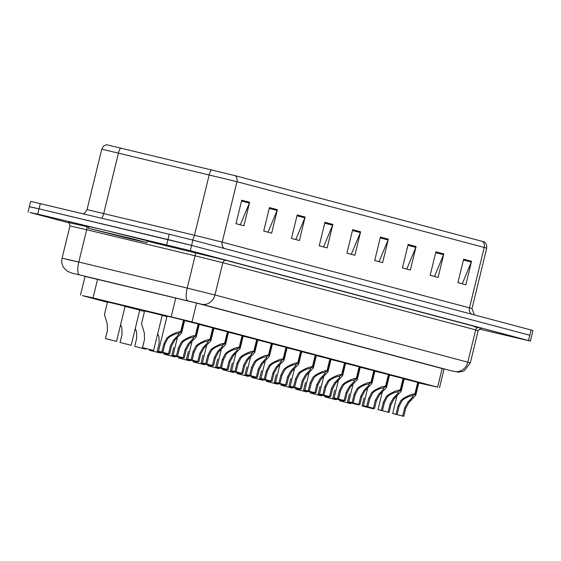 <?xml version="1.0" encoding="UTF-8"?>
<svg xmlns="http://www.w3.org/2000/svg" width="561" height="561" viewBox="0 0 561 561"><rect width="100%" height="100%" fill="white"/><g stroke="black" fill="none" stroke-linecap="round" stroke-linejoin="round"><path stroke-width="0.84" d="M184.611 320.59L199.295 324.286M199.246 324.475L213.93 328.171M213.881 328.367L228.565 332.063M228.523 332.259L243.208 335.955M243.158 336.144L257.843 339.847M257.794 340.036L272.478 343.732M272.429 343.928L287.113 347.624M287.071 347.813L301.755 351.516M301.706 351.705L316.39 355.401M316.341 355.597L331.025 359.292M330.983 359.489L345.66 363.184M345.618 363.374L360.302 367.069M360.253 367.266L374.937 370.961M374.888 371.158L389.572 374.853M389.53 375.043L404.215 378.745M404.165 378.934L418.85 382.63M167.052 316.102L184.653 320.394M162.157 315.443L166.933 316.586M144.598 310.955L162.206 315.247M125.075 306.411L139.759 310.107M139.71 310.296L144.479 311.439M107.516 301.923L125.117 306.215M418.772 382.939L437.622 387.174L192.002 321.902L90.174 297.253L82.376 295.619L107.424 302.274M211.455 169.78A6.038 1.753 -76.5 0 0 209.211 174.794L194.478 235.248L222.205 242.135L236.945 181.687L101.765 149.156L103.448 146.232L106.373 144.682L235.276 175.705L482.551 241.419L484.711 242.036L486.59 244.764L486.738 248.13L236.945 181.687A6.038 5.386 -75.1 0 0 235.276 175.705M68.891 222.829L29.936 212.479L37.734 214.12L190.305 250.669L528.49 340.548L529.78 335.261L191.596 245.388L529.78 335.261L531.064 329.98L532.95 330.527L530.376 341.095L479.185 329.019M166.659 244.82L167.942 239.54L191.596 245.388L39.018 208.832L167.942 239.54L169.233 234.26L192.879 240.108L531.064 329.98M31.22 207.198L39.018 208.832L29.34 206.651L30.624 201.364L169.233 234.26M416.08 246.538L410.357 270.016L402.433 267.913L408.156 244.435L416.08 246.538A4.832 4.313 -75.1 0 1 415.82 247.345L407.952 245.255M443.821 253.916L438.099 277.386L430.175 275.283L435.897 251.805L443.821 253.916A4.832 4.313 -75.1 0 1 443.562 254.715L435.694 252.625M471.563 261.286L465.84 284.764L457.916 282.653L463.638 259.182L471.563 261.286A4.832 4.313 -75.1 0 1 471.303 262.085L463.435 259.995M332.855 224.428L327.133 247.899L319.209 245.795L324.931 222.317L332.855 224.428A4.832 4.313 -75.1 0 1 332.596 225.227L324.728 223.138M305.114 217.051L299.392 240.529L291.468 238.418L297.19 214.947L305.114 217.051A4.832 4.313 -75.1 0 1 304.854 217.85L296.986 215.761M277.372 209.681L271.65 233.159L263.726 231.048L269.448 207.57L277.372 209.681A4.832 4.313 -75.1 0 1 277.113 210.48L269.245 208.39M249.631 202.311L243.909 225.781L235.985 223.678L241.707 200.2L249.631 202.311A4.832 4.313 -75.1 0 1 249.372 203.11L241.503 201.02M388.338 239.168L382.616 262.646L374.692 260.535L380.414 237.065L388.338 239.168A4.832 4.313 -75.1 0 1 388.079 239.968L380.211 237.878M360.597 231.798L354.875 255.269L346.95 253.165L352.673 229.687L360.597 231.798A4.832 4.313 -75.1 0 1 360.337 232.598L352.469 230.508M346.957 253.137L351.291 254.294L360.337 232.598M374.699 260.514L379.033 261.664L388.079 239.968M235.985 223.65L240.325 224.8L249.372 203.11M263.733 231.02L268.067 232.177L277.113 210.48M291.475 238.397L295.808 239.547L304.854 217.85M319.216 245.767L323.55 246.917L332.596 225.227M457.923 282.632L462.257 283.782L471.303 262.085M430.182 275.255L434.516 276.412L443.562 254.715M402.44 267.885L406.774 269.035L415.82 247.345M444.053 369.068L198.384 303.522L85.041 276.405M528.49 340.548L530.376 341.095M107.53 301.853L104.43 314.574L107.249 323.949L107.403 330.541L105.44 338.592L116.541 341.397L125.138 306.145M105.44 338.592L116.541 341.397M144.619 310.892L141.519 323.606L144.338 332.982L144.486 339.58L142.522 347.631L153.63 350.429L162.22 315.184M142.522 347.631L153.63 350.429M183.889 320.121L181.028 331.867L181.575 333.045L174.716 340.232L171.54 346.032L169.576 354.082L158.475 351.284L161.813 352.02L163.777 343.97L166.785 338.129L168.861 336.397C174.212 333.185 178.146 331.642 180.684 331.775L183.545 320.029M180.684 331.775L178.061 333.634C176.35 333.522 173.644 334.538 169.948 336.684L167.844 338.409L164.864 344.258L162.9 352.308L160.818 351.852L168.489 353.795L170.453 345.744L173.658 339.952L178.714 334.566L178.384 333.402M181.028 331.867L178.314 333.704M161.813 352.02L162.9 352.308M168.489 353.795L169.576 354.082M130.825 238.951L88.273 228.292L133.034 238.923L146.961 242.597L130.825 238.951M88.273 228.292L88.701 226.525L104.837 230.171L147.396 240.837L146.961 242.597M120.629 324.637L121.884 327.841L122.039 334.433L120.075 342.483L131.183 345.281L139.773 310.037M120.075 342.483L131.183 345.281M135.264 328.522L136.526 331.726L136.674 338.325L134.71 346.375L145.818 349.173L145.986 348.493M134.71 346.375L145.818 349.173M149.535 349.489L149.352 350.26L160.453 353.065L160.621 352.385M149.352 350.26L160.453 353.065M164.177 353.381L163.987 354.152L175.095 356.957L175.256 356.277M163.987 354.152L175.095 356.957M157.718 333.669L158.973 336.873L159.121 343.465L157.164 351.516L168.265 354.321L168.398 353.795M157.164 351.516L168.265 354.321M173.763 347.357L171.799 355.408L182.907 358.206L183.033 357.687M171.799 355.408L182.907 358.206M188.398 351.249L186.434 359.299L197.542 362.097L197.668 361.579M186.434 359.299L197.542 362.097M178.812 357.273L178.622 358.044L189.73 360.842L189.899 360.162M178.622 358.044L189.73 360.842M193.447 361.158L193.257 361.929L204.365 364.734L204.534 364.054M193.257 361.929L204.365 364.734M208.082 365.05L207.9 365.821L219 368.626L219.169 367.946M207.9 365.821L219 368.626M203.033 355.134L201.069 363.184L212.177 365.989L212.303 365.463M201.069 363.184L212.177 365.989M217.675 359.026L215.712 367.076L226.819 369.881L226.946 369.355M215.712 367.076L226.819 369.881M232.31 362.918L230.347 370.968L241.454 373.766L241.581 373.247M230.347 370.968L241.454 373.766M222.724 368.942L222.535 369.713L233.642 372.511L233.804 371.831M222.535 369.713L233.642 372.511M237.359 372.827L237.17 373.598L248.278 376.403L248.446 375.723M237.17 373.598L248.278 376.403M251.994 376.719L251.805 377.49L262.913 380.295L263.081 379.615M251.805 377.49L262.913 380.295M266.636 380.61L266.447 381.382L277.555 384.18L277.716 383.5M266.447 381.382L277.555 384.18M281.271 384.502L281.082 385.274L292.19 388.072L292.351 387.392M281.082 385.274L292.19 388.072M246.945 366.81L244.982 374.853L256.089 377.658L256.216 377.132M244.982 374.853L256.089 377.658M261.58 370.695L259.624 378.745L270.725 381.55L270.858 381.024M259.624 378.745L270.725 381.55M276.222 374.587L274.259 382.637L285.367 385.435L285.493 384.916M274.259 382.637L285.367 385.435M290.857 378.479L288.894 386.522L300.002 389.327L300.128 388.808M288.894 386.522L300.002 389.327M305.493 382.364L303.529 390.414L314.637 393.219L314.763 392.693M303.529 390.414L314.637 393.219M295.906 388.387L295.717 389.159L306.825 391.964L306.993 391.283M295.717 389.159L306.825 391.964M310.542 392.279L310.359 393.051L321.46 395.849L321.628 395.175M310.359 393.051L321.46 395.849M325.184 396.171L324.994 396.943L336.102 399.741L336.263 399.06M324.994 396.943L336.102 399.741M339.819 400.056L339.629 400.827L350.737 403.632L350.906 402.952M339.629 400.827L350.737 403.632M320.128 386.256L318.171 394.306L329.272 397.104L329.405 396.585M318.171 394.306L329.272 397.104M334.77 390.147L332.806 398.198L343.914 400.996L344.04 400.477M332.806 398.198L343.914 400.996M349.405 394.032L347.441 402.083L358.549 404.888L358.675 404.362M347.441 402.083L358.549 404.888M364.04 397.924L362.076 405.975L373.184 408.773L373.31 408.254M362.076 405.975L373.184 408.773M198.531 324.006L195.663 335.759L196.21 336.93L189.352 344.124L186.182 349.924L184.218 357.974L173.111 355.169L176.456 355.912L178.412 347.862L181.42 342.021L183.496 340.289C188.847 337.077 192.788 335.534 195.319 335.667L198.18 323.914M195.319 335.667L192.696 337.526C190.985 337.413 188.279 338.43 184.583 340.576L182.479 342.301L179.499 348.15L177.542 356.2L175.46 355.744L183.131 357.687L185.095 349.636L188.293 343.844L193.356 338.451L193.026 337.294M195.663 335.759L192.949 337.596M176.456 355.912L177.542 356.2M183.131 357.687L184.218 357.974M213.166 327.897L210.298 339.65L210.845 340.822L203.987 348.016L200.817 353.816L198.853 361.859L187.746 359.061L191.091 359.797L193.054 351.747L196.062 345.906L198.138 344.181C203.482 340.962 207.423 339.426 209.954 339.559L212.822 327.806M209.954 339.559L207.332 341.418C205.621 341.298 202.921 342.315 199.218 344.468L197.114 346.186L194.141 352.042L192.178 360.085L190.095 359.636L197.767 361.572L199.73 353.521L202.928 347.736L207.991 342.343L207.661 341.186M210.298 339.65L207.591 341.481M191.091 359.797L192.178 360.085M197.767 361.572L198.853 361.859M227.801 331.789L224.94 343.535L225.487 344.713L218.622 351.901L215.452 357.701L213.489 365.751L202.388 362.953L205.726 363.689L207.689 355.639L210.698 349.798L212.773 348.065C218.117 344.854 222.058 343.311 224.589 343.444L227.457 331.698M224.589 343.444L221.974 345.303C220.263 345.19 217.556 346.207 213.853 348.353L211.756 350.078L208.776 355.926L206.813 363.977L204.73 363.521L212.402 365.463L214.365 357.413L217.57 351.621L222.626 346.235L222.296 345.071M224.94 343.535L222.226 345.373M205.726 363.689L206.813 363.977M212.402 365.463L213.489 365.751M242.436 335.674L239.575 347.427L240.122 348.598L233.264 355.793L230.087 361.593L228.131 369.643L217.023 366.838L220.361 367.581L222.324 359.531L225.333 353.689L227.408 351.957C232.759 348.746 236.693 347.203 239.231 347.336L242.093 335.583M239.231 347.336L236.609 349.194C234.898 349.082 232.191 350.099 228.495 352.245L226.392 353.97L223.411 359.818L221.448 367.869L219.372 367.413L227.044 369.355L229 361.305L232.205 355.513L237.261 350.12L236.938 348.963M239.575 347.427L236.861 349.265M220.361 367.581L221.448 367.869M227.044 369.355L228.131 369.643M257.078 339.566L254.21 351.319L254.757 352.49L247.899 359.685L244.729 365.484L242.766 373.535L231.658 370.73L235.003 371.466L236.959 363.416L239.975 357.574L242.043 355.849C247.394 352.631 251.335 351.095 253.867 351.228L256.728 339.475M253.867 351.228L251.244 353.086C249.533 352.967 246.826 353.984 243.13 356.137L241.027 357.855L238.046 363.71L236.09 371.761L234.007 371.305L241.679 373.24L243.642 365.19L246.84 359.405L251.903 354.012L251.573 352.855M254.21 351.319L251.496 353.15M235.003 371.466L236.09 371.761M241.679 373.24L242.766 373.535M271.713 343.458L268.845 355.204L269.392 356.382L262.534 363.57L259.364 369.369L257.401 377.42L246.293 374.622L249.638 375.358L251.601 367.308L254.61 361.466L256.686 359.734C262.029 356.523 265.97 354.98 268.502 355.113L271.37 343.367M268.502 355.113L265.886 356.971C264.168 356.859 261.468 357.876 257.765 360.029L255.669 361.747L252.688 367.595L250.725 375.646L248.642 375.19L256.314 377.132L258.277 369.082L261.475 363.29L266.538 357.904L266.209 356.74M268.845 355.204L266.138 357.041M249.638 375.358L250.725 375.646M256.314 377.132L257.401 377.42M286.348 347.343L283.487 359.096L284.034 360.274L277.169 367.462L273.999 373.261L272.036 381.312L260.935 378.507L264.273 379.25L266.237 371.2L269.245 365.358L271.321 363.626C276.664 360.414 280.605 358.872 283.137 359.005L286.005 347.259M283.137 359.005L280.521 360.863C278.81 360.751 276.103 361.768 272.408 363.914L270.304 365.639L267.324 371.487L265.36 379.538L263.277 379.082L270.949 381.024L272.912 372.974L276.117 367.182L281.173 361.789L280.844 360.632M283.487 359.096L280.773 360.933M264.273 379.25L265.36 379.538M270.949 381.024L272.036 381.312M300.991 351.235L298.122 362.988L298.669 364.159L291.811 371.354L288.635 377.153L286.678 385.204L275.57 382.399L278.908 383.135L280.872 375.092L283.88 369.243L285.956 367.518C291.306 364.299 295.247 362.764 297.779 362.897L300.64 351.144M297.779 362.897L295.156 364.755C293.445 364.643 290.738 365.66 287.043 367.806L284.939 369.524L281.959 375.379L279.995 383.429L277.919 382.974L285.591 384.909L287.548 376.866L290.752 371.073L295.808 365.681L295.486 364.524M298.122 362.988L295.409 364.818M278.908 383.135L279.995 383.429M285.591 384.909L286.678 385.204M315.626 355.127L312.757 366.88L313.304 368.051L306.446 375.246L303.277 381.038L301.313 389.089L290.205 386.291L293.55 387.027L295.514 378.977L298.522 373.135L300.598 371.41C305.941 368.191 309.882 366.649 312.414 366.782L315.275 355.036M312.414 366.782L309.791 368.64C308.08 368.528 305.373 369.545 301.678 371.698L299.574 373.416L296.601 379.264L294.637 387.314L292.554 386.859L300.226 388.801L302.19 380.751L305.387 374.958L310.45 369.573L310.121 368.409M312.757 366.88L310.051 368.71M293.55 387.027L294.637 387.314M300.226 388.801L301.313 389.089M330.261 359.019L327.4 370.765L327.947 371.943L321.081 379.131L317.912 384.93L315.948 392.981L304.84 390.183L308.185 390.919L310.149 382.868L313.157 377.027L315.233 375.295C320.576 372.083 324.517 370.541 327.049 370.674L329.917 358.928M327.049 370.674L324.433 372.532C322.715 372.42 320.015 373.437 316.313 375.582L314.216 377.308L311.236 383.156L309.272 391.206L307.19 390.751L314.861 392.693L316.825 384.643L320.029 378.85L325.085 373.465L324.756 372.301M327.4 370.765L324.686 372.602M308.185 390.919L309.272 391.206M314.861 392.693L315.948 392.981M344.896 362.904L342.035 374.657L342.582 375.828L335.723 383.023L332.547 388.822L330.583 396.872L319.482 394.067L322.82 394.811L324.784 386.76L327.792 380.919L329.868 379.187C335.219 375.975 339.153 374.432 341.691 374.566L344.552 362.813M341.691 374.566L339.068 376.424C337.357 376.312 334.651 377.329 330.955 379.474L328.851 381.2L325.871 387.048L323.907 395.098L321.825 394.642L329.496 396.585L331.46 388.535L334.665 382.742L339.721 377.35L339.391 376.193M342.035 374.657L339.321 376.487M322.82 394.811L323.907 395.098M329.496 396.585L330.583 396.872M359.538 366.796L356.67 378.549L357.217 379.72L350.359 386.915L347.189 392.714L345.225 400.757L334.118 397.959L337.463 398.696L339.419 390.645L342.434 384.804L344.503 383.079C349.854 379.86 353.795 378.317 356.326 378.451L359.187 366.705M356.326 378.451L353.703 380.316C351.992 380.197 349.286 381.214 345.59 383.366L343.486 385.084L340.506 390.94L338.549 398.983L336.467 398.534L344.138 400.47L346.102 392.42L349.3 386.634L354.363 381.242L354.033 380.085M356.67 378.549L353.956 380.379M337.463 398.696L338.549 398.983M344.138 400.47L345.225 400.757M374.173 370.688L371.305 382.434L371.852 383.612L364.994 390.8L361.824 396.599L359.86 404.649L348.753 401.851L352.098 402.588L354.061 394.537L357.069 388.696L359.145 386.964C364.489 383.752 368.43 382.209 370.961 382.343L373.829 370.597M370.961 382.343L368.339 384.201C366.628 384.089 363.928 385.105 360.225 387.251L358.121 388.976L355.148 394.825L353.185 402.875L351.102 402.419L358.774 404.362L360.737 396.311L363.935 390.519L368.998 385.134L368.668 383.969M371.305 382.434L368.598 384.271M352.098 402.588L353.185 402.875M358.774 404.362L359.86 404.649M388.808 374.573L385.947 386.326L386.494 387.497L379.629 394.692L376.459 400.491L374.496 408.541L363.395 405.736L366.733 406.48L368.696 398.429L371.705 392.588L373.78 390.856C379.124 387.644 383.065 386.101 385.596 386.234L388.464 374.482M385.596 386.234L382.981 388.093C381.27 387.981 378.563 388.997 374.86 391.143L372.763 392.868L369.783 398.717L367.82 406.767L365.737 406.311L373.409 408.254L375.372 400.203L378.577 394.411L383.633 389.018L383.303 387.861M385.947 386.326L383.233 388.163M366.733 406.48L367.82 406.767M373.409 408.254L374.496 408.541M403.443 378.465L400.582 390.218L401.129 391.389L394.271 398.583L391.094 404.383L389.138 412.433L378.03 409.628L381.368 410.364L383.331 402.314L386.34 396.473L388.415 394.748C393.766 391.529 397.7 389.993 400.238 390.126L403.1 378.373M400.238 390.126L397.616 391.985C395.905 391.866 393.198 392.882 389.502 395.035L387.399 396.753L384.418 402.609L382.455 410.652L380.379 410.203L388.051 412.139L390.007 404.088L393.212 398.303L398.268 392.91L397.945 391.753M400.582 390.218L397.868 392.048M381.368 410.364L382.455 410.652M388.051 412.139L389.138 412.433M418.085 382.357L415.217 394.103L415.764 395.281L408.906 402.468L405.736 408.268L403.773 416.318L392.665 413.52L396.01 414.256L397.966 406.206L400.982 400.365L403.05 398.633C408.401 395.421 412.342 393.878 414.874 394.011L417.735 382.265M414.874 394.011L412.251 395.87C410.54 395.757 407.833 396.774 404.137 398.927L402.034 400.645L399.053 406.494L397.097 414.544L395.014 414.088L402.686 416.031L404.649 407.98L407.847 402.188L412.91 396.802L412.58 395.638M415.217 394.103L412.503 395.94M396.01 414.256L397.097 414.544M402.686 416.031L403.773 416.318M97.607 279.126L93.021 297.933M175.789 297.919L171.203 316.734M196.595 303.052L192.002 321.902M442.215 368.318L437.622 387.174M101.765 149.156L87.032 209.611L194.478 235.248A6.038 1.753 103.5 0 1 192.472 239.996M120.72 147.971A6.038 1.753 -76.5 0 0 118.476 152.985L103.743 213.432A6.038 1.753 103.5 0 1 101.737 218.18M482.551 241.419A6.038 5.386 104.9 0 1 484.22 247.401L469.487 307.849L471.997 308.585L474.326 314.903M40.308 203.552L37.734 214.12M192.879 240.108L190.305 250.669M224.288 248.453A6.038 5.386 -75.1 0 1 222.205 242.135L469.487 307.849A6.038 5.386 -75.1 0 0 471.563 314.167M451.191 370.779A12.083 7.251 -76.8 0 1 451.093 370.758L201.616 304.216L71.983 273.102A12.083 10.771 -75.1 0 0 72.222 273.158M71.682 273.011A12.083 10.771 -75.1 0 0 71.983 273.102L67.404 271.293L63.814 267.814C61.885 264.848 61.31 261.643 62.089 258.193L78.799 262.022L86.667 229.744L69.957 225.915C69.276 222.976 68.673 221.812 68.162 222.415M68.246 222.451L88.575 227.058M147.312 241.181L226.16 260.388L479.01 327.582L474.466 326.811M79.318 274.708A12.083 3.513 -76.5 0 1 78.799 262.022L187.227 288.088L195.095 255.809L86.667 229.744A3.022 0.877 103.5 0 0 86.534 226.567M187.753 300.773A12.083 3.513 -76.5 0 1 187.227 288.088L214.961 294.981L222.829 262.702L195.095 255.809A3.022 0.877 103.5 0 0 194.969 252.639M201.616 304.216A12.083 10.771 -75.1 0 0 214.961 294.981L467.804 362.175L475.672 329.896L222.829 262.702A3.022 2.693 104.9 0 1 226.16 260.388M454.459 371.41A12.083 10.771 -75.1 0 0 467.804 362.175L470.314 362.904L478.182 330.625L475.672 329.896A3.022 2.693 104.9 0 1 479.01 327.582M470.314 362.904L464.424 370.618L462.783 371.368L458.211 372.118L451.093 370.758A12.083 7.251 -76.8 0 1 451.002 370.737M66.787 259.343L78.785 262.071M170.453 345.744L171.54 346.032M175.558 338.178L176.645 338.465M168.861 336.397L169.948 336.684M163.777 343.97L164.864 344.258M127.256 238.004L97.284 230.41L136.737 239.996L127.256 238.004M185.095 349.636L186.182 349.924M190.2 342.07L191.28 342.357M183.496 340.289L184.583 340.576M178.412 347.862L179.499 348.15M199.73 353.521L200.817 353.816M204.835 345.962L205.915 346.249M198.138 344.181L199.218 344.468M193.054 351.747L194.141 352.042M214.365 357.413L215.452 357.701M219.47 349.847L220.557 350.134M212.773 348.065L213.853 348.353M207.689 355.639L208.776 355.926M229 361.305L230.087 361.593M234.105 353.739L235.192 354.026M227.408 351.957L228.495 352.245M222.324 359.531L223.411 359.818M243.642 365.19L244.729 365.484M248.747 357.63L249.827 357.918M242.043 355.849L243.13 356.137M236.959 363.416L238.046 363.71M258.277 369.082L259.364 369.369M263.382 361.515L264.469 361.803M256.686 359.734L257.765 360.029M251.601 367.308L252.688 367.595M272.912 372.974L273.999 373.261M278.018 365.407L279.105 365.695M271.321 363.626L272.408 363.914M266.237 371.2L267.324 371.487M287.548 376.866L288.635 377.153M292.66 369.299L293.74 369.587M285.956 367.518L287.043 367.806M280.872 375.092L281.959 375.379M302.19 380.751L303.277 381.038M307.295 373.184L308.375 373.472M300.598 371.41L301.678 371.698M295.514 378.977L296.601 379.264M316.825 384.643L317.912 384.93M321.93 377.076L323.017 377.364M315.233 375.295L316.313 375.582M310.149 382.868L311.236 383.156M331.46 388.535L332.547 388.822M336.565 380.968L337.652 381.256M329.868 379.187L330.955 379.474M324.784 386.76L325.871 387.048M346.102 392.42L347.189 392.714M351.207 384.86L352.287 385.148M344.503 383.079L345.59 383.366M339.419 390.645L340.506 390.94M360.737 396.311L361.824 396.599M365.842 388.745L366.922 389.032M359.145 386.964L360.225 387.251M354.061 394.537L355.148 394.825M375.372 400.203L376.459 400.491M380.477 392.637L381.564 392.924M373.78 390.856L374.86 391.143M368.696 398.429L369.783 398.717M390.007 404.088L391.094 404.383M395.112 396.529L396.199 396.816M388.415 394.748L389.502 395.035M383.331 402.314L384.418 402.609M404.649 407.98L405.736 408.268M409.754 400.414L410.834 400.701M403.05 398.633L404.137 398.927M397.966 406.206L399.053 406.494M85.104 276.145L80.489 295.065M444.116 368.822L439.508 387.721M486.738 248.13L471.997 308.585M87.032 209.611L85.104 212.752L83.351 213.804M28.05 211.932L29.34 206.651M62.089 258.193L69.957 225.915M478.182 330.625C480.672 328.199 481.738 327.442 481.387 328.339M158.475 351.284L167.066 316.032M181.575 333.045L184.674 320.324M96.765 230.305L138.497 240.48M173.111 355.169L177.311 337.939M196.21 336.93L199.309 324.216M187.746 359.061L191.946 341.831M210.845 340.822L213.944 328.108M202.388 362.953L206.581 345.723M225.487 344.713L228.586 331.993M217.023 366.838L221.223 349.608M240.122 348.598L243.222 335.885M231.658 370.73L235.858 353.5M254.757 352.49L257.857 339.777M246.293 374.622L250.494 357.392M269.392 356.382L272.499 343.662M260.935 378.507L265.136 361.277M284.034 360.274L287.134 347.554M275.57 382.399L279.771 365.169M298.669 364.159L301.769 351.445M290.205 386.291L294.406 369.061M313.304 368.051L316.404 355.337M304.84 390.183L309.041 372.946M327.947 371.943L331.046 359.222M319.482 394.067L323.683 376.838M342.582 375.828L345.681 363.114M334.118 397.959L338.318 380.73M357.217 379.72L360.316 367.006M348.753 401.851L352.953 384.622M371.852 383.612L374.951 370.891M363.395 405.736L367.588 388.507M386.494 387.497L389.593 374.783M378.03 409.628L382.23 392.398M401.129 391.389L404.229 378.675M392.665 413.52L396.865 396.29M415.764 395.281L418.864 382.56"/></g></svg>

